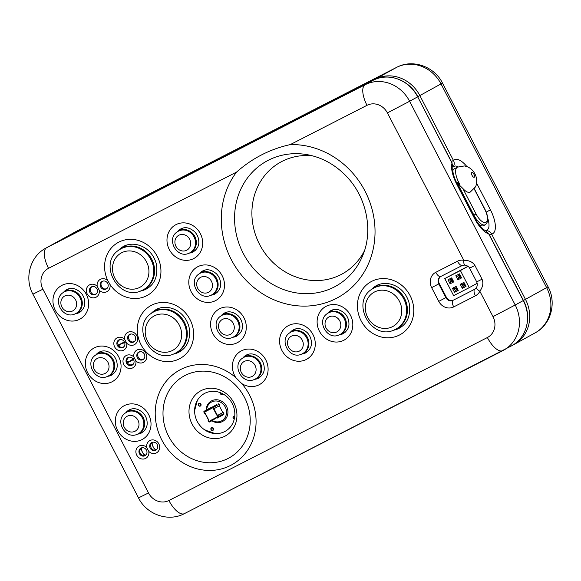 <?xml version="1.0" encoding="UTF-8"?>
<svg xmlns="http://www.w3.org/2000/svg" width="581" height="581" viewBox="0 0 581 581"><rect width="100%" height="100%" fill="white"/><g stroke="black" fill="none" stroke-linecap="round" stroke-linejoin="round"><path stroke-width="0.87" d="M213.481 433.397L204.207 429.562M199.29 406.119A1.518 1.38 61.1 0 1 198.934 403.396A1.518 1.38 61.1 0 1 200.881 404.056A1.518 1.38 61.1 0 1 199.29 406.119M211.869 430.39A1.518 1.38 61.1 0 1 211.52 427.667A1.518 1.38 61.1 0 1 213.459 428.328A1.518 1.38 61.1 0 1 211.869 430.39M221.477 394.768A1.518 1.38 61.1 0 1 220.519 392.756L220.613 394.056L221.441 394.775L222.581 394.695A1.518 1.38 61.1 0 1 221.477 394.768M223.162 394.027A1.518 1.38 61.1 0 1 222.581 394.695M211.876 420.797A11.678 10.64 -118.9 0 0 227.156 416.272A11.678 10.64 -118.9 0 0 219.952 400.425A11.678 10.64 -118.9 0 0 206.161 410.135M234.266 419.097A1.518 1.38 61.1 0 1 233.7 416.316A1.518 1.38 61.1 0 1 234.746 416.221M206.64 409.874A10.676 9.732 61.1 0 1 219.226 401.609A10.676 9.732 61.1 0 1 225.915 415.836A10.676 9.732 61.1 0 1 212.341 420.535M211.607 407.572L212.138 408.182L205.369 411.646L205.391 410.607L204.192 411.217L209.523 408.283A0.755 0.69 -118.9 0 0 209.509 408.29L211.673 407.782M216.873 404.521L211.549 407.455L216.873 404.521M210.721 407.673L205.391 410.607L204.098 412.125L204.606 413.098L205.035 412.88L208.877 420.288L208.441 420.506L209.429 421.661L210.322 421.203L210.082 420.731L216.844 417.267L217.091 417.739L217.984 417.281L213.343 408.632L214.389 408.516L213.706 407.201L219.037 404.267A0.755 0.69 -118.9 0 0 218.071 403.904M219.037 404.267L219.72 405.582L214.389 408.516M219.298 405.814L222.777 412.532L223.206 412.307L223.888 413.621L218.558 416.555L217.882 415.248L223.206 412.307M217.091 417.739L217.091 418.16L218.296 417.543A0.755 0.69 -118.9 0 0 218.311 417.536L223.62 414.609A0.755 0.69 -118.9 0 0 223.888 413.621M216.11 418.066L210.939 421.305L210.7 420.84L216.822 417.703L210.082 420.731M204.236 411.631L204.192 411.217A0.755 0.69 -118.9 0 0 204.178 411.232L209.509 408.29A0.755 0.69 -118.9 0 0 209.487 408.305M211.76 407.942L205.638 411.079L210.968 408.138M217.178 416.032L222.777 412.532M208.441 420.506L208.085 420.295L208.492 420.034M211.549 407.455L212.138 408.182M213.343 408.632L213.961 408.733L217.447 415.466L217.882 415.248L217.606 415.814M217.091 418.16L218.289 417.55L217.984 417.281M216.844 417.267L217.033 418.051M210.322 421.203L210.939 421.312L209.741 421.922L210.939 421.312M208.877 420.288L205.042 413.302L204.606 413.519L205.035 412.88M204.606 413.098L204.606 413.519M477.19 283.281L469.259 287.646L460.399 270.55L444.77 278.553L453.638 295.649L469.259 287.646M467.966 266.301L444.77 278.553M468.032 266.345L460.399 270.55M457.668 276.062L455.816 275.75L457.908 279.788L461.597 277.9L459.506 273.862L455.816 275.75L457.908 279.788L461.597 277.9L460.566 277.137L459.52 275.111L457.668 276.062L458.714 278.088L460.566 277.137L459.52 275.118L457.668 276.062L458.721 278.081L460.566 277.137M449.854 280.057L448.002 279.751L450.093 283.789L453.79 281.901L451.691 277.863L448.002 279.751L450.093 283.789L453.79 281.901L452.759 281.139L451.706 279.112L449.854 280.057L450.907 282.083L452.759 281.139L451.706 279.12L449.861 280.064L450.907 282.083L452.752 281.139M462.098 284.61L460.246 284.298L462.338 288.336L466.027 286.448L463.936 282.41L460.246 284.298L462.338 288.336L466.035 286.448L464.996 285.685L463.95 283.659L462.098 284.61L463.144 286.636L464.996 285.685L463.95 283.666L462.098 284.61L463.151 286.629L464.996 285.685M456.121 286.411L452.432 288.299L454.524 292.337L458.22 290.449L456.121 286.411L456.136 287.66L454.284 288.604L455.337 290.631L457.189 289.687L456.136 287.66L454.291 288.612L455.337 290.631L457.182 289.687L456.136 287.668M454.284 288.604L452.432 288.299L454.531 292.337L458.22 290.449M457.908 279.788L458.714 278.088M459.506 273.862L459.52 275.111M451.691 277.863L451.706 279.112M450.093 283.789L450.907 282.083L452.722 281.081M462.338 288.336L463.144 286.636M463.936 282.41L463.95 283.659M458.213 290.442L457.189 289.687M454.531 292.337L455.337 290.631L457.153 289.628M458.721 278.081L460.537 277.079M459.84 275.735L459.113 276.135L459.462 276.803L460.188 276.411M452.025 279.73L451.299 280.129L451.648 280.805L452.374 280.412M463.151 286.629L464.967 285.627M464.618 284.959L463.892 285.358L463.544 284.683L464.27 284.283L463.544 284.683M456.804 288.96L456.078 289.353L455.729 288.677L456.455 288.285L455.729 288.677M459.113 276.135L459.84 275.743M459.339 276.019L459.687 276.687M451.299 280.129L452.025 279.737M451.524 280.013L451.873 280.688M464.117 285.235L463.769 284.567M456.303 289.236L455.954 288.561M487.72 218.18A16.362 6.732 -117.1 0 1 488.33 228.834L486.072 230.882M452.933 166.907L455.025 166.006A16.362 6.732 -117.1 0 1 458.068 166.827M453.173 166.82C454.487 164.859 454.582 162.731 453.456 160.429L419.867 95.618A34.998 31.897 -118.9 0 0 375.362 79.081L182.485 177.793A6.064 5.527 -118.9 0 0 182.347 177.866L190.169 173.559A6.064 5.527 61.1 0 1 190.307 173.487L56.894 242.074A34.998 31.897 -118.9 0 0 56.11 242.488L55.05 243.098M489.594 235.203L491.657 234.121C490.437 231.892 488.65 230.73 486.304 230.635M451.393 161.511L453.456 160.429A21.991 9.042 62.9 0 1 466.877 166.536M474.604 218.594L475.062 218.318C478.969 226.234 485.142 231.006 485.404 230.541L488.73 233.896L523.278 300.551A34.998 31.897 61.1 0 1 511.774 345.739C526.764 337.982 532.218 316.522 523.423 300.471L515.216 304.996L409.62 101.268L417.681 96.824L452.011 163.065L452.839 167.553C452.381 171.707 453.754 176.994 456.964 183.4L456.499 183.676L474.604 218.594A21.991 9.042 62.9 0 0 488.73 233.896L485.353 230.526M290.26 144.596C270.143 149.048 252.241 158.206 236.576 172.078A82.422 75.116 -118.9 0 0 240.483 273.854A82.422 75.116 -118.9 0 0 336.087 298.518A82.422 75.116 -118.9 0 0 371.39 206.858A82.422 75.116 -118.9 0 0 290.26 144.596L367.003 105.321A16.043 14.619 61.1 0 1 387.404 112.903L409.62 101.268A34.998 31.897 -118.9 0 0 365.115 84.732L46.647 247.717A34.998 31.897 -118.9 0 0 45.863 248.138L54.716 243.272A1.896 0.777 62.9 0 0 54.716 243.272L121.93 208.877A1.896 0.777 62.9 0 0 121.916 208.877L130.064 204.861A6.064 2.498 -117.1 0 1 130.086 204.846A6.064 2.498 -117.1 0 1 130.115 204.832M452.831 167.604L452.011 163.065A21.991 9.042 62.9 0 0 456.499 183.676M130.064 204.861L179.623 179.347A1.896 0.777 62.9 0 0 179.631 179.34A1.896 0.777 62.9 0 0 179.623 179.347L373.176 80.287A1.896 0.777 62.9 0 0 373.176 80.287A34.998 31.897 61.1 0 1 417.681 96.824L452.156 162.978M465.032 265.067A6.064 2.019 -80.3 0 1 464.967 265.059A6.064 2.019 -80.3 0 1 463.805 260.288A11.751 10.712 -118.9 0 0 457.465 261.218L435.765 272.322A11.751 10.712 -118.9 0 0 431.632 287.639L439.287 283.615L446.404 297.341L438.757 301.372A11.751 10.712 -118.9 0 0 453.696 306.921A6.064 2.498 -117.1 0 1 453.093 300.333A5.687 5.185 61.1 0 1 445.859 297.646L438.742 283.913A5.687 5.185 61.1 0 1 440.616 276.571A5.687 5.185 61.1 0 1 440.696 276.527M453.696 306.921L475.396 295.816A6.064 2.498 -117.1 0 1 474.793 289.222L453.638 300.028A5.687 5.185 61.1 0 1 446.404 297.341M453.638 300.028L475.142 289.026M439.287 283.615A5.687 5.185 61.1 0 1 440.914 276.418M259.264 377.759A13.334 12.15 61.1 0 1 257.986 378.049L259.235 377.396M247.412 354.592L246.199 355.318A13.334 12.15 61.1 0 1 246.656 354.889M193.843 251.558A13.334 12.15 61.1 0 1 192.565 251.849L193.814 251.195M182.129 228.638L180.778 229.117A13.334 12.15 61.1 0 1 181.243 228.682M215.653 293.623A13.334 12.15 61.1 0 1 214.367 293.913L215.624 293.26M203.8 270.455L202.587 271.182A13.334 12.15 61.1 0 1 203.045 270.753M237.455 335.695A13.334 12.15 61.1 0 1 236.176 335.985L237.433 335.331M225.74 312.774L224.389 313.253A13.334 12.15 61.1 0 1 224.854 312.818M146.456 288.953A24.402 22.238 61.1 0 1 143.986 289.672L145.25 289.033M123.339 246.758L122.133 247.506A24.402 22.238 61.1 0 1 123.15 246.664M179.166 352.057A24.402 22.238 61.1 0 1 176.697 352.776L177.96 352.137M156.049 309.862L154.844 310.61A24.402 22.238 61.1 0 1 155.861 309.767M112.213 374.767A13.334 12.15 61.1 0 1 110.935 375.057L112.191 374.404M100.498 351.846L99.148 352.326A13.334 12.15 61.1 0 1 99.612 351.89M67.962 289.077L66.75 289.81A13.334 12.15 61.1 0 1 67.207 289.374M79.815 312.251A13.334 12.15 61.1 0 1 78.529 312.542L79.786 311.888M376.168 286.012L374.963 286.753A24.402 22.238 61.1 0 1 375.98 285.91M399.285 328.207A24.402 22.238 61.1 0 1 396.816 328.919L398.079 328.28M204.795 393.315A21.57 19.66 61.1 0 1 234.847 414.282A21.57 19.66 61.1 0 1 204.534 429.795A21.57 19.66 61.1 0 1 204.795 393.315M364.49 250.68A63.823 58.165 61.1 0 1 270.303 259.729A63.823 58.165 61.1 0 1 282.061 161.373A63.823 58.165 61.1 0 1 312.171 155.744M475.396 295.816A11.751 10.712 -118.9 0 0 479.841 291.234A6.064 2.099 -154.1 0 1 476.573 287.377L476.573 287.377A6.064 2.099 -154.1 0 1 476.602 287.319M493.008 316.63L515.216 304.996A34.998 31.897 -118.9 0 1 503.712 350.183A34.998 31.897 -118.9 0 1 502.928 350.597A18.955 7.8 -117.1 0 1 502.841 350.648A18.955 7.8 -117.1 0 1 487.372 337.539A16.043 14.619 61.1 0 0 493.008 316.63L479.841 291.234C482.884 286.985 483.61 282.976 482.041 279.192L476.71 281.879L469.593 268.146L474.917 265.466C472.745 262.002 469.034 260.281 463.805 260.288L387.404 112.903M144.952 455.744A4.314 3.936 61.1 0 1 144.916 455.765A4.314 3.936 61.1 0 1 139.52 453.812A4.314 3.936 61.1 0 1 140.755 448.212A4.314 3.936 61.1 0 1 146.397 449.999A4.314 3.936 61.1 0 1 144.952 455.744M142.803 359.704A4.314 3.936 61.1 0 1 142.766 359.726A4.314 3.936 61.1 0 1 137.377 357.773A4.314 3.936 61.1 0 1 138.605 352.166A4.314 3.936 61.1 0 1 144.255 353.952A4.314 3.936 61.1 0 1 142.803 359.704M133.645 342.035A4.314 3.936 61.1 0 1 133.608 342.056A4.314 3.936 61.1 0 1 128.212 340.103A4.314 3.936 61.1 0 1 129.447 334.503A4.314 3.936 61.1 0 1 135.097 336.283A4.314 3.936 61.1 0 1 133.645 342.035M106.17 289.033A4.314 3.936 61.1 0 1 106.134 289.047A4.314 3.936 61.1 0 1 100.738 287.094A4.314 3.936 61.1 0 1 101.973 281.495A4.314 3.936 61.1 0 1 107.623 283.281A4.314 3.936 61.1 0 1 106.17 289.033M95.407 294.538A4.314 3.936 61.1 0 1 95.371 294.56A4.314 3.936 61.1 0 1 89.975 292.606A4.314 3.936 61.1 0 1 91.202 287.007A4.314 3.936 61.1 0 1 96.853 288.786A4.314 3.936 61.1 0 1 95.407 294.538M122.881 347.547A4.314 3.936 61.1 0 1 122.845 347.561A4.314 3.936 61.1 0 1 117.449 345.615A4.314 3.936 61.1 0 1 118.684 340.008A4.314 3.936 61.1 0 1 124.327 341.795A4.314 3.936 61.1 0 1 122.881 347.547M132.04 365.217A4.314 3.936 61.1 0 1 132.003 365.231A4.314 3.936 61.1 0 1 126.607 363.285A4.314 3.936 61.1 0 1 127.842 357.678A4.314 3.936 61.1 0 1 133.485 359.465A4.314 3.936 61.1 0 1 132.04 365.217M155.715 450.239A4.314 3.936 61.1 0 1 155.679 450.253A4.314 3.936 61.1 0 1 150.283 448.307A4.314 3.936 61.1 0 1 151.518 442.7A4.314 3.936 61.1 0 1 157.168 444.487A4.314 3.936 61.1 0 1 155.715 450.239M241.754 383.562L235.806 377.614A54.069 49.276 -118.9 0 0 169.754 377.403A54.069 49.276 -118.9 0 0 165.614 446.31A54.069 49.276 -118.9 0 0 230.519 465.468A54.069 49.276 -118.9 0 0 241.754 383.562A19.144 17.445 -118.9 0 0 259.061 384.811A19.144 17.445 -118.9 0 0 265.444 359.24A19.144 17.445 -118.9 0 0 240.309 351.461A19.144 17.445 -118.9 0 0 235.806 377.614M148.78 451.401L146.782 447.552A6.979 6.362 -118.9 0 0 138.075 446.774A6.979 6.362 -118.9 0 0 137.101 455.765A6.979 6.362 -118.9 0 0 145.606 458.424A6.979 6.362 -118.9 0 0 148.78 451.401A6.979 6.362 -118.9 0 0 156.376 452.919A6.979 6.362 -118.9 0 0 159.129 444.487A6.979 6.362 -118.9 0 0 151.205 440.057A6.979 6.362 -118.9 0 0 146.782 447.552M124.712 339.348L126.709 343.197A6.979 6.362 -118.9 0 0 134.305 344.715A6.979 6.362 -118.9 0 0 137.058 336.29A6.979 6.362 -118.9 0 0 129.135 331.853A6.979 6.362 -118.9 0 0 124.712 339.348A6.979 6.362 -118.9 0 0 116.004 338.578A6.979 6.362 -118.9 0 0 115.031 347.561A6.979 6.362 -118.9 0 0 123.535 350.227A6.979 6.362 -118.9 0 0 126.709 343.197M99.228 290.188L97.238 286.346A6.979 6.362 -118.9 0 0 88.53 285.569A6.979 6.362 -118.9 0 0 87.557 294.552A6.979 6.362 -118.9 0 0 96.061 297.218A6.979 6.362 -118.9 0 0 99.228 290.188A6.979 6.362 -118.9 0 0 106.824 291.706A6.979 6.362 -118.9 0 0 109.925 284.349L107.848 280.681A6.979 6.362 -118.9 0 0 100.317 279.367A6.979 6.362 -118.9 0 0 97.238 286.346M135.867 360.866L133.87 357.017A6.979 6.362 -118.9 0 0 125.162 356.24A6.979 6.362 -118.9 0 0 124.189 365.231A6.979 6.362 -118.9 0 0 132.693 367.889A6.979 6.362 -118.9 0 0 135.867 360.866A6.979 6.362 -118.9 0 0 143.463 362.384A6.979 6.362 -118.9 0 0 146.216 353.952A6.979 6.362 -118.9 0 0 138.293 349.522A6.979 6.362 -118.9 0 0 133.87 357.017M457.262 182.601A13.915 5.723 -117.1 0 0 457.494 183.051L459.912 184.46A14.024 5.766 -117.1 0 1 457.421 167.139L464.415 165.941L466.863 166.529C470.559 168.047 473.224 170.494 474.866 173.864C478.032 179.195 476.282 186.232 475.258 187.14L470.203 192.108A14.024 5.766 -117.1 0 1 462.796 188.418L457.334 183.131L473.907 215.108A13.922 5.73 62.9 0 0 485.389 224.665C488.694 221.804 488.519 216.626 484.866 209.124L484.721 209.204A12.027 4.946 -117.1 0 1 485.919 222.276A12.027 4.946 -117.1 0 1 476.05 213.982L473.508 215.311M485.389 224.665L483.82 225.588A14.024 5.766 -117.1 0 1 478.824 224.368M452.817 170.836A14.024 5.766 -117.1 0 1 454.465 168.65L456.746 167.648M237.578 335.615L237.382 335.23M112.336 374.687L112.14 374.302M259.38 377.686L259.184 377.301M193.967 251.479L193.771 251.094M79.931 312.171L79.735 311.794M215.769 293.55L215.573 293.165M123.484 247.041L123.259 246.605M126.244 245.269A23.872 21.758 -118.9 0 0 125.126 245.952L120.129 249.256A23.393 21.315 -118.9 0 0 120.064 249.307L119.374 249.765C97.18 262.946 118.822 302.214 141.815 290.493A23.32 21.257 -118.9 0 0 142.766 290.042A23.32 21.257 -118.9 0 0 150.951 259.649A23.32 21.257 -118.9 0 0 121.298 248.632A23.32 21.257 -118.9 0 0 119.374 249.765M141.815 290.493L142.577 290.151A23.393 21.315 -118.9 0 0 142.65 290.122L148.111 287.66A23.872 21.758 -118.9 0 0 149.288 287.087M156.195 310.145L155.962 309.702M158.947 308.373A23.872 21.758 -118.9 0 0 157.836 309.056L152.839 312.36A23.393 21.315 -118.9 0 0 152.774 312.404L152.077 312.868C129.89 326.043 151.532 365.318 174.525 353.597A23.32 21.257 -118.9 0 0 175.469 353.139A23.32 21.257 -118.9 0 0 183.661 322.753A23.32 21.257 -118.9 0 0 154.009 311.736A23.32 21.257 -118.9 0 0 152.077 312.868M174.525 353.597L175.28 353.255A23.393 21.315 -118.9 0 0 175.36 353.226L180.822 350.764A23.872 21.758 -118.9 0 0 181.991 350.19M376.314 286.288L376.089 285.852M379.073 284.516A23.872 21.758 -118.9 0 0 377.955 285.198L372.958 288.503A23.393 21.315 -118.9 0 0 372.893 288.554L372.203 289.011C350.009 302.193 371.651 341.461 394.644 329.739A23.32 21.257 -118.9 0 0 395.596 329.289A23.32 21.257 -118.9 0 0 403.78 298.903A23.32 21.257 -118.9 0 0 374.128 287.878A23.32 21.257 -118.9 0 0 372.203 289.011M394.644 329.739L395.407 329.405A23.393 21.315 -118.9 0 0 395.479 329.369L400.941 326.907A23.872 21.758 -118.9 0 0 402.117 326.333M125.264 342.412L120.572 344.134M124.102 346.53A4.067 3.704 -118.9 0 1 123.346 346.988C122.133 347.852 120.536 347.46 118.553 345.826L118.175 345.099L120.173 344.105M118.814 345.717L120.274 344.286M133.63 358.557L129.541 361.44M133.492 363.866A3.973 3.624 -118.9 0 1 132.468 364.577C130.238 365.296 128.532 364.694 127.333 362.762L126.956 362.036C126.397 360.634 126.948 359.138 128.597 357.562L129.127 357.199M127.181 361.854L129.236 361.593M153.231 446.985C154.074 448.837 155.04 449.745 156.129 449.709L156.115 449.709C152.629 452.214 148.01 445.235 152.273 442.584A4.067 3.704 -118.9 0 1 152.396 442.504C151.764 443.419 151.953 444.755 152.985 446.513L153.282 446.956L152.985 446.513M153.101 442.185A4.052 3.697 -118.9 0 0 152.614 442.395L152.818 442.221M142.301 447.704A4.067 3.704 -118.9 0 0 142.069 447.791L141.851 447.9A4.052 3.697 -118.9 0 0 141.51 448.096C137.406 450.667 141.103 457.276 145.417 455.184A4.052 3.697 -118.9 0 0 145.584 455.105L145.802 454.988C144.72 455.025 143.645 454.175 142.577 452.439L142.272 451.989L142.577 452.439M142.178 447.711L142.069 447.791C141.437 448.699 141.524 450.093 142.33 451.96M146.172 454.727A4.067 3.704 -118.9 0 1 145.802 454.988L146.049 454.879M194.606 410.629L197.366 400.374M214.788 433.499L207.969 430.964M234.688 416.715A1.14 1.039 -118.9 0 0 233.293 417.281A1.14 1.039 -118.9 0 0 234.325 418.828M199.247 405.843A1.14 1.039 -118.9 0 0 200.554 404.601A1.14 1.039 -118.9 0 0 198.789 403.948A1.14 1.039 -118.9 0 0 199.247 405.843M211.833 430.122A1.14 1.039 -118.9 0 0 213.14 428.88A1.14 1.039 -118.9 0 0 211.368 428.219A1.14 1.039 -118.9 0 0 211.833 430.122M220.773 392.858A1.14 1.039 -118.9 0 0 221.434 394.492A1.14 1.039 -118.9 0 0 222.748 393.795M213.772 408.414L213.263 407.434L213.706 407.201A0.755 0.69 -118.9 0 0 212.748 406.845L211.891 407.709M223.641 414.602L218.311 417.536A0.755 0.69 -118.9 0 0 218.558 416.555L218.115 416.788M208.782 421.566A0.755 0.69 -118.9 0 0 209.741 421.922L209.429 421.661M208.158 420.368L208.746 421.581L208.085 420.295M204.991 413.287L208.514 420.078L208.1 420.252M203.931 412.205L204.178 411.232A0.755 0.69 -118.9 0 0 203.931 412.205L204.548 413.411M205.369 411.646L205.122 411.174M213.263 407.434L212.784 407.252M208.949 421.479L209.741 421.922M204.563 413.505L204.098 412.125M196.581 401.863L194.686 408.871M523.408 300.428L525.464 299.346L491.657 234.121A21.991 9.042 62.9 0 0 490.451 209.857L486.21 212.101M490.451 209.857L476.587 183.117M182.332 177.96A1.896 0.777 62.9 0 1 182.485 177.793L190.307 173.487M190.038 173.632A6.064 5.527 61.1 0 1 190.169 173.559L190.851 173.182M56.742 242.233A1.896 0.777 -117.1 0 1 56.894 242.074L78.072 230.403L396.54 67.411A34.998 31.897 61.1 0 1 441.044 83.947L546.641 287.675A34.998 31.897 61.1 0 1 535.137 332.862C551.049 324.561 556.83 302.65 548.094 286.825L525.464 299.346A34.998 31.897 -118.9 0 1 513.96 344.533L535.137 332.862M123.23 208.303A1.896 0.777 -117.1 0 1 123.426 208.02A6.064 5.527 -118.9 0 1 124.719 207.57M512.834 345.129L513.154 344.961A1.896 0.777 62.9 0 0 513.176 344.954A34.998 31.897 -118.9 0 0 513.96 344.533L512.834 345.129M56.11 242.488L77.288 230.817A34.998 31.897 61.1 0 1 78.072 230.403A18.955 7.8 -117.1 0 1 78.159 230.352A18.955 7.8 -117.1 0 1 78.246 230.308M375.166 79.357A1.896 0.777 -117.1 0 1 375.362 79.081L396.54 67.411A18.955 7.8 -117.1 0 1 396.627 67.367L396.627 67.367A18.955 7.8 -117.1 0 1 396.736 67.316M131.248 203.713A6.064 5.527 61.1 0 1 133.398 203.154M417.645 96.78L442.49 83.098C434.472 66.561 412.67 58.674 396.627 67.367L78.159 230.352M149.462 194.17A6.064 2.498 62.9 0 0 148.78 195.281M183.298 176.849A6.064 2.498 62.9 0 0 182.688 177.684M487.372 337.539L168.904 500.524A16.043 14.619 61.1 0 1 148.504 492.942L42.9 289.215A16.043 14.619 61.1 0 1 48.535 268.313A18.955 7.8 62.9 0 1 46.647 247.717L54.708 243.279A34.998 31.897 61.1 0 0 53.924 243.693L54.716 243.272A1.896 0.777 62.9 0 0 54.708 243.279L121.916 208.877M45.863 248.138C29.958 256.417 24.17 278.372 32.906 294.175L138.51 497.902C146.528 514.439 168.323 522.326 184.373 513.633A18.955 7.8 -117.1 0 0 184.46 513.589L502.754 350.692M305.715 352.863A13.08 11.918 61.1 0 1 305.185 353.117A13.08 11.918 61.1 0 1 301.859 354.003M301.844 354.011L302.607 353.676A12.324 11.228 -118.9 0 0 302.643 353.655A12.324 11.228 -118.9 0 0 307.56 337.626A12.324 11.228 -118.9 0 0 291.764 331.555A12.324 11.228 -118.9 0 0 290.783 332.129A12.324 11.228 -118.9 0 0 290.747 332.158L290.05 332.615C278.255 339.667 289.585 360.22 301.844 354.011A12.252 11.162 -118.9 0 0 302.345 353.771A12.252 11.162 -118.9 0 0 306.645 337.808A12.252 11.162 -118.9 0 0 291.066 332.02A12.252 11.162 -118.9 0 0 290.05 332.615A13.08 11.918 61.1 0 1 292.599 330.269C297.167 327.401 302.047 328.185 307.247 332.63C309.956 335.527 311.343 338.897 311.409 342.732C311.656 346.719 309.738 350.103 305.664 352.885L305.185 353.117M476.718 281.872C477.473 283.862 477.422 285.699 476.573 287.377L474.924 289.156A5.687 5.185 61.1 0 1 474.793 289.222L475.033 289.091M457.465 261.218A6.064 2.498 62.9 0 0 462.418 265.415A6.064 2.498 62.9 0 0 462.44 265.401M435.765 272.322A6.064 2.498 62.9 0 0 440.71 276.52A6.064 2.498 62.9 0 0 440.739 276.505L462.389 265.43M431.632 287.639L438.757 301.372M482.041 279.192L474.917 265.466M48.535 268.313L236.576 172.078M109.925 284.349A30.212 27.532 -118.9 0 0 146.666 295.751A30.212 27.532 -118.9 0 0 157.415 256.649A30.212 27.532 -118.9 0 0 119.345 241.87A30.212 27.532 -118.9 0 0 107.848 280.681M112.017 381.811A19.144 17.445 -118.9 0 0 112.249 349.435A19.144 17.445 -118.9 0 0 85.349 363.205A19.144 17.445 -118.9 0 0 112.017 381.811M179.376 358.855A30.212 27.532 -118.9 0 0 179.747 307.763A30.212 27.532 -118.9 0 0 137.29 329.492A30.212 27.532 -118.9 0 0 179.376 358.855M193.647 258.603A19.144 17.445 -118.9 0 0 193.88 226.234A19.144 17.445 -118.9 0 0 166.979 239.997A19.144 17.445 -118.9 0 0 193.647 258.603M237.259 342.739A19.144 17.445 -118.9 0 0 237.491 310.37A19.144 17.445 -118.9 0 0 210.591 324.133A19.144 17.445 -118.9 0 0 237.259 342.739M306.245 359.486A19.144 17.445 -118.9 0 0 306.485 327.118A19.144 17.445 -118.9 0 0 279.577 340.88A19.144 17.445 -118.9 0 0 306.245 359.486M399.496 335.005A30.212 27.532 -118.9 0 0 399.873 283.906A30.212 27.532 -118.9 0 0 357.409 305.635A30.212 27.532 -118.9 0 0 399.496 335.005M343.77 340.284A19.144 17.445 -118.9 0 0 344.01 307.908A19.144 17.445 -118.9 0 0 317.11 321.678A19.144 17.445 -118.9 0 0 343.77 340.284M215.449 300.675A19.144 17.445 -118.9 0 0 215.689 268.299A19.144 17.445 -118.9 0 0 188.789 282.068A19.144 17.445 -118.9 0 0 215.449 300.675M79.612 319.303A19.144 17.445 -118.9 0 0 79.851 286.927A19.144 17.445 -118.9 0 0 52.951 300.697A19.144 17.445 -118.9 0 0 79.612 319.303M141.975 439.614A19.144 17.445 -118.9 0 0 142.214 407.237A19.144 17.445 -118.9 0 0 115.314 421.007A19.144 17.445 -118.9 0 0 141.975 439.614M367.003 105.321A18.955 7.8 62.9 0 1 365.115 84.732L373.176 80.287C388.275 72.029 409.634 79.982 417.819 96.736M201.135 390.614A25.702 23.429 -118.9 0 0 192.108 424.108A25.702 23.429 -118.9 0 0 224.796 436.251A25.702 23.429 -118.9 0 0 233.823 402.756A25.702 23.429 -118.9 0 0 201.135 390.614M228.115 458.453A46.756 42.616 61.1 0 1 162.992 413.004A46.756 42.616 61.1 0 1 228.696 379.371A46.756 42.616 61.1 0 1 228.115 458.453M258.538 378.18A13.08 11.918 61.1 0 1 258 378.434A13.08 11.918 61.1 0 1 254.681 379.328M242.887 357.925A13.08 11.918 61.1 0 1 245.414 355.594C249.983 352.718 254.863 353.502 260.063 357.947C262.772 360.845 264.159 364.214 264.232 368.056C264.478 372.036 262.561 375.42 258.487 378.202L258 378.434M146.136 289.127A24.148 22.013 61.1 0 1 145.156 289.592A24.148 22.013 61.1 0 1 140.486 291.03M118.212 250.6A24.148 22.013 61.1 0 1 121.916 247.419C126.121 244.231 135.3 241.841 145.432 248.21C150.973 252.067 154.611 257.339 156.34 264.006C158.17 276.062 154.757 284.443 146.085 289.149L145.156 289.592M141.452 432.983A13.08 11.918 61.1 0 1 140.914 433.237A13.08 11.918 61.1 0 1 137.595 434.13M137.574 434.138L138.336 433.796A12.324 11.228 -118.9 0 0 138.372 433.782A12.324 11.228 -118.9 0 0 143.289 417.754A12.324 11.228 -118.9 0 0 127.5 411.682A12.324 11.228 -118.9 0 0 126.513 412.256A12.324 11.228 -118.9 0 0 126.476 412.278L125.786 412.742C113.985 419.794 125.314 440.347 137.574 434.138A12.252 11.162 -118.9 0 0 138.075 433.898A12.252 11.162 -118.9 0 0 142.374 417.935A12.252 11.162 -118.9 0 0 126.796 412.147A12.252 11.162 -118.9 0 0 125.786 412.742A13.08 11.918 61.1 0 1 128.328 410.397C132.896 407.521 137.777 408.305 142.977 412.757C145.686 415.647 147.073 419.017 147.146 422.859C147.385 426.846 145.475 430.23 141.401 433.012L140.914 433.237M111.487 375.181A13.08 11.918 61.1 0 1 110.956 375.442A13.08 11.918 61.1 0 1 107.63 376.328A12.252 11.162 -118.9 0 0 108.11 376.096A12.252 11.162 -118.9 0 0 112.416 360.133A12.252 11.162 -118.9 0 0 96.838 354.345A12.252 11.162 -118.9 0 0 95.821 354.94C84.027 361.992 95.357 382.545 107.616 376.335L108.378 375.994A12.324 11.228 -118.9 0 0 108.415 375.98A12.324 11.228 -118.9 0 0 113.331 359.951A12.324 11.228 -118.9 0 0 97.535 353.88A12.324 11.228 -118.9 0 0 96.555 354.454A12.324 11.228 -118.9 0 0 96.519 354.475L95.821 354.94M95.843 354.933A13.08 11.918 61.1 0 1 98.371 352.594C102.939 349.718 107.819 350.51 113.019 354.955C115.728 357.852 117.115 361.215 117.18 365.057C117.427 369.044 115.51 372.428 111.436 375.21L110.956 375.442M79.081 312.672A13.08 11.918 61.1 0 1 78.551 312.927A13.08 11.918 61.1 0 1 75.232 313.813M75.21 313.82L75.973 313.486A12.324 11.228 -118.9 0 0 76.009 313.464A12.324 11.228 -118.9 0 0 80.926 297.443A12.324 11.228 -118.9 0 0 65.13 291.364A12.324 11.228 -118.9 0 0 64.15 291.945A12.324 11.228 -118.9 0 0 64.113 291.967L63.423 292.425C51.622 299.476 62.951 320.029 75.21 313.82A12.252 11.162 -118.9 0 0 75.712 313.587A12.252 11.162 -118.9 0 0 80.011 297.625A12.252 11.162 -118.9 0 0 64.433 291.836A12.252 11.162 -118.9 0 0 63.423 292.425A13.08 11.918 61.1 0 1 65.965 290.086C70.533 287.21 75.414 287.994 80.614 292.439C83.323 295.337 84.71 298.707 84.775 302.541C85.022 306.528 83.112 309.913 79.031 312.694L78.551 312.927M178.846 352.231A24.148 22.013 61.1 0 1 177.866 352.696A24.148 22.013 61.1 0 1 173.196 354.127M150.915 313.704A24.148 22.013 61.1 0 1 154.626 310.523C158.831 307.327 168.003 304.945 178.142 311.307C183.683 315.171 187.322 320.436 189.043 327.11C190.88 339.166 187.467 347.547 178.795 352.253L177.866 352.696M193.117 251.98A13.08 11.918 61.1 0 1 192.587 252.234A13.08 11.918 61.1 0 1 189.261 253.12A12.252 11.162 -118.9 0 0 189.74 252.888A12.252 11.162 -118.9 0 0 194.047 236.925A12.252 11.162 -118.9 0 0 178.469 231.136A12.252 11.162 -118.9 0 0 177.452 231.732C165.658 238.784 176.987 259.337 189.246 253.127L190.002 252.793A12.324 11.228 -118.9 0 0 190.045 252.771A12.324 11.228 -118.9 0 0 194.962 236.743A12.324 11.228 -118.9 0 0 179.166 230.672A12.324 11.228 -118.9 0 0 178.185 231.245A12.324 11.228 -118.9 0 0 178.149 231.274L177.452 231.732M177.474 231.725A13.08 11.918 61.1 0 1 179.994 229.386C184.562 226.517 189.45 227.302 194.65 231.746C197.351 234.644 198.746 238.007 198.811 241.849C199.058 245.836 197.141 249.22 193.066 252.001L192.587 252.234M214.926 294.044A13.08 11.918 61.1 0 1 214.389 294.298A13.08 11.918 61.1 0 1 211.07 295.192M199.276 273.789A13.08 11.918 61.1 0 1 201.803 271.458C206.371 268.582 211.252 269.366 216.452 273.811C219.16 276.709 220.548 280.078 220.62 283.92C220.86 287.9 218.95 291.284 214.876 294.066L214.389 294.298M236.728 336.116A13.08 11.918 61.1 0 1 236.198 336.37A13.08 11.918 61.1 0 1 232.872 337.256A12.252 11.162 -118.9 0 0 233.351 337.024A12.252 11.162 -118.9 0 0 237.658 321.061A12.252 11.162 -118.9 0 0 222.08 315.272A12.252 11.162 -118.9 0 0 221.063 315.868C209.269 322.92 220.598 343.473 232.858 337.263L233.62 336.929A12.324 11.228 -118.9 0 0 233.656 336.907A12.324 11.228 -118.9 0 0 238.573 320.879A12.324 11.228 -118.9 0 0 222.777 314.808A12.324 11.228 -118.9 0 0 221.797 315.381A12.324 11.228 -118.9 0 0 221.76 315.41L221.063 315.868M221.085 315.861A13.08 11.918 61.1 0 1 223.605 313.522C228.18 310.653 233.061 311.438 238.261 315.882C240.97 318.78 242.357 322.143 242.422 325.985C242.669 329.972 240.752 333.356 236.678 336.138L236.198 336.37M343.24 333.654A13.08 11.918 61.1 0 1 342.71 333.908A13.08 11.918 61.1 0 1 339.391 334.801A12.252 11.162 -118.9 0 0 339.87 334.569A12.252 11.162 -118.9 0 0 344.17 318.606A12.252 11.162 -118.9 0 0 328.592 312.818A12.252 11.162 -118.9 0 0 327.582 313.413C315.781 320.458 327.11 341.018 339.369 334.809L340.132 334.467A12.324 11.228 -118.9 0 0 340.168 334.453A12.324 11.228 -118.9 0 0 345.085 318.424A12.324 11.228 -118.9 0 0 329.289 312.353A12.324 11.228 -118.9 0 0 328.309 312.927A12.324 11.228 -118.9 0 0 328.272 312.948L327.582 313.413M327.597 313.399A13.08 11.918 61.1 0 1 330.124 311.067C334.692 308.191 339.573 308.976 344.773 313.42C347.482 316.318 348.869 319.688 348.934 323.53C349.181 327.517 347.271 330.894 343.189 333.683L342.71 333.908M398.965 328.374A24.148 22.013 61.1 0 1 397.985 328.846A24.148 22.013 61.1 0 1 393.315 330.277M371.041 289.846A24.148 22.013 61.1 0 1 374.745 286.665C378.95 283.477 388.13 281.088 398.268 287.457C403.81 291.313 407.441 296.586 409.169 303.253C410.999 315.309 407.586 323.69 398.915 328.396L397.985 328.846M334.068 287.094A71.434 65.108 61.1 0 1 243.236 253.338A71.434 65.108 61.1 0 1 268.32 160.262A71.434 65.108 61.1 0 1 307.284 154.677C322.092 157.429 335.106 164.612 346.312 176.21C366.626 197.053 373.401 230.504 362.784 255.386A71.434 65.108 61.1 0 1 334.068 287.094M32.906 294.175L42.9 289.215M138.51 497.902L148.504 492.942M511.774 345.739L184.373 513.633A18.955 7.8 -117.1 0 1 168.904 500.524M473.994 174.373A2.651 1.089 -117.1 0 1 473.617 177.205A2.651 1.089 -117.1 0 1 471.503 173.123A2.651 1.089 -117.1 0 1 473.994 174.373M474.161 188.832L484.721 209.204M476.05 213.982L462.796 188.418M456.935 183.342L457.334 183.131M457.494 183.051L458.758 182.405M230.294 334.387A8.461 7.713 61.1 0 1 218.507 326.166A8.461 7.713 61.1 0 1 230.396 320.08A8.461 7.713 61.1 0 1 230.294 334.387M135.01 431.262A8.461 7.713 61.1 0 1 123.223 423.033A8.461 7.713 61.1 0 1 135.119 416.947A8.461 7.713 61.1 0 1 135.01 431.262M105.052 373.46A8.461 7.713 61.1 0 1 93.265 365.238A8.461 7.713 61.1 0 1 105.154 359.152A8.461 7.713 61.1 0 1 105.052 373.46M243.882 357.344A12.252 11.162 -118.9 0 0 242.873 357.94C231.071 364.984 242.4 385.544 254.66 379.335A12.252 11.162 -118.9 0 0 255.161 379.095A12.252 11.162 -118.9 0 0 259.46 363.132A12.252 11.162 -118.9 0 0 243.882 357.344M252.096 376.459A8.461 7.713 61.1 0 1 240.309 368.231A8.461 7.713 61.1 0 1 252.205 362.145A8.461 7.713 61.1 0 1 252.096 376.459M254.66 379.335L255.422 378.994A12.324 11.228 -118.9 0 0 255.466 378.979A12.324 11.228 -118.9 0 0 260.375 362.951A12.324 11.228 -118.9 0 0 244.586 356.879A12.324 11.228 -118.9 0 0 243.599 357.453A12.324 11.228 -118.9 0 0 243.562 357.475L242.873 357.94M299.28 351.135A8.461 7.713 61.1 0 1 287.493 342.913A8.461 7.713 61.1 0 1 299.382 336.827A8.461 7.713 61.1 0 1 299.28 351.135M186.683 250.251A8.461 7.713 61.1 0 1 174.896 242.03A8.461 7.713 61.1 0 1 186.784 235.944A8.461 7.713 61.1 0 1 186.683 250.251M72.647 310.951A8.461 7.713 61.1 0 1 60.86 302.723A8.461 7.713 61.1 0 1 72.756 296.637A8.461 7.713 61.1 0 1 72.647 310.951M200.271 273.208A12.252 11.162 -118.9 0 0 199.261 273.804C187.46 280.848 198.789 301.408 211.048 295.199A12.252 11.162 -118.9 0 0 211.549 294.959A12.252 11.162 -118.9 0 0 215.849 278.996A12.252 11.162 -118.9 0 0 200.271 273.208M208.485 292.323A8.461 7.713 61.1 0 1 196.698 284.094A8.461 7.713 61.1 0 1 208.594 278.008A8.461 7.713 61.1 0 1 208.485 292.323M211.048 295.199L211.811 294.857A12.324 11.228 -118.9 0 0 211.847 294.843A12.324 11.228 -118.9 0 0 216.764 278.815A12.324 11.228 -118.9 0 0 200.975 272.743A12.324 11.228 -118.9 0 0 199.987 273.317A12.324 11.228 -118.9 0 0 199.951 273.339L199.261 273.804M336.806 331.933A8.461 7.713 61.1 0 1 325.019 323.704A8.461 7.713 61.1 0 1 336.915 317.618A8.461 7.713 61.1 0 1 336.806 331.933M139.701 287.406A19.529 17.8 61.1 0 1 112.496 268.415A19.529 17.8 61.1 0 1 139.941 254.369A19.529 17.8 61.1 0 1 139.701 287.406M142.65 290.122A23.393 21.315 -118.9 0 0 151.982 259.7A23.393 21.315 -118.9 0 0 121.995 248.167A23.393 21.315 -118.9 0 0 120.129 249.256M172.412 350.503A19.529 17.8 61.1 0 1 145.206 331.519A19.529 17.8 61.1 0 1 172.651 317.473A19.529 17.8 61.1 0 1 172.412 350.503M175.36 353.226A23.393 21.315 -118.9 0 0 184.693 322.796A23.393 21.315 -118.9 0 0 154.706 311.271A23.393 21.315 -118.9 0 0 152.839 312.36M392.531 326.653A19.529 17.8 61.1 0 1 365.326 307.661A19.529 17.8 61.1 0 1 392.771 293.616A19.529 17.8 61.1 0 1 392.531 326.653M395.479 329.369A23.393 21.315 -118.9 0 0 404.812 298.946A23.393 21.315 -118.9 0 0 374.832 287.413A23.393 21.315 -118.9 0 0 372.958 288.503M130.994 333.988A4.067 3.704 -118.9 0 0 130.536 334.184A4.067 3.704 -118.9 0 0 130.202 334.38C126.026 336.181 130.115 344.003 134.117 341.483A4.067 3.704 -118.9 0 0 134.865 341.018M124.392 341.911L120.478 343.952M120.63 339.486A3.973 3.624 -118.9 0 0 119.49 339.965C117.834 341.018 117.398 342.725 118.175 345.099M129.389 357.17A4.067 3.704 -118.9 0 0 128.597 357.562M127.333 362.762L129.338 361.774M133.55 359.581L129.636 361.622M140.152 351.658A4.067 3.704 -118.9 0 0 139.694 351.854A4.067 3.704 -118.9 0 0 139.36 352.05C135.22 353.844 139.251 361.702 143.275 359.145M143.267 359.152A4.067 3.704 -118.9 0 0 144.03 358.688M92.757 286.491A4.067 3.704 -118.9 0 0 92.299 286.687A4.067 3.704 -118.9 0 0 91.965 286.883C87.818 288.677 91.849 296.542 95.872 293.986A4.067 3.704 -118.9 0 0 96.039 293.906A4.067 3.704 -118.9 0 0 96.628 293.521M103.52 280.986A4.067 3.704 -118.9 0 0 103.062 281.175A4.067 3.704 -118.9 0 0 102.728 281.378C98.588 283.172 102.619 291.03 106.643 288.474A4.067 3.704 -118.9 0 0 107.391 288.009M156.129 449.709L156.347 449.592A3.791 1.561 -117.1 0 1 153.282 446.956M156.797 449.396L156.347 449.592A4.052 3.697 -118.9 0 0 156.964 449.186M152.883 442.214L152.614 442.395A3.791 1.561 62.9 0 0 153.035 446.484M142.12 447.726L141.851 447.9A3.791 1.561 62.9 0 0 142.272 451.989M146.027 454.901L145.584 455.105A3.791 1.561 -117.1 0 1 142.519 452.468M233.7 416.316C232.734 417.18 232.843 418.088 234.02 419.046L234.259 419.112M198.934 403.396C197.968 404.26 198.07 405.168 199.254 406.126L200.401 406.054M211.52 427.667C210.547 428.531 210.656 429.439 211.833 430.398L212.98 430.325M211.774 407.978L211.535 407.506M217.047 418.146L216.807 417.674M207.976 431.385L213.343 433.375M196.516 402.001L194.7 408.726M181.722 178.273L182.347 177.866M442.49 83.098L548.094 286.825M373.184 80.287L179.631 179.34M523.423 300.471L488.875 233.809M469.601 268.139C468.983 266.752 467.436 265.728 464.967 265.059L462.418 265.415L440.616 276.571M122.555 208.63L179.544 179.391M475.062 218.318L456.964 183.4M474.27 188.687L484.866 209.124M233.656 336.907L238.973 334.518M221.797 315.381L226.655 312.171M138.372 433.782L143.689 431.392M126.513 412.256L131.371 409.039M108.415 375.98L113.731 373.59M96.555 354.454L101.414 351.244M255.466 378.979L260.775 376.582M243.599 357.453L248.457 354.236M302.643 353.655L307.959 351.265M290.783 332.129L295.642 328.919M190.045 252.771L195.361 250.382M178.185 231.245L183.044 228.035M76.009 313.464L81.325 311.075M64.15 291.945L69.008 288.728M211.847 294.843L217.163 292.446M199.987 273.317L204.846 270.1M340.168 334.453L345.484 332.056M328.309 312.927L333.167 309.709M134.117 341.483L134.705 341.221M123.346 346.988L123.935 346.726M119.49 339.965L120.18 339.507M132.468 364.577L133.231 364.236M139.36 352.05L139.898 351.694"/></g></svg>
